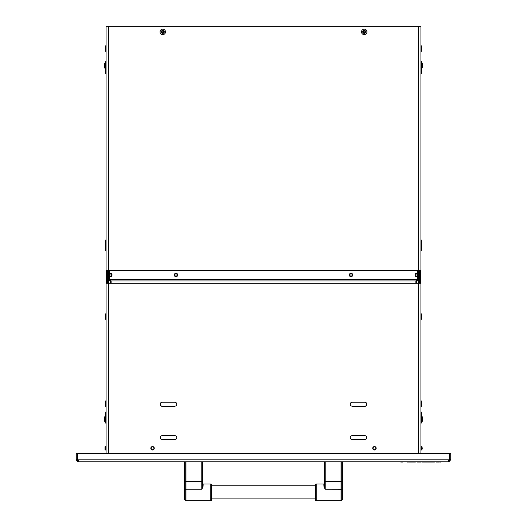 <?xml version="1.0" encoding="UTF-8"?>
<svg xmlns="http://www.w3.org/2000/svg" width="527" height="527" viewBox="0 0 527 527"><rect width="100%" height="100%" fill="white"/><g stroke="black" fill="none" stroke-linecap="round" stroke-linejoin="round"><path stroke-width="0.79" d="M436.204 462.041L439.129 462.041M404.94 461.817L407.424 461.817M434.34 462.041L427.931 461.817M416.785 461.817L418.912 462.041M400.783 462.041L402.911 462.041M409.051 462.041L415.388 462.041M417.173 462.041L421.198 462.041M422.529 461.817L428.141 462.041M431.139 462.041L434.446 462.041M430.875 462.041L431.251 462.041M427.667 462.041L431.079 462.041M438.464 461.817L436.099 462.041M427.443 462.041L422.259 462.041M421.007 461.817L420.506 462.041M418.741 462.041L417.476 462.041M415.111 462.041L413.958 462.041M414.123 462.041L412.351 462.041M407.529 462.041L407.048 462.041M407.424 462.041L408.484 462.041M439.024 462.041L439.366 462.041M440.835 462.041L440.348 462.041M425.579 462.041L424.018 462.041L425.579 462.041M77.812 460.288L77.344 459.155L76.277 459.155L76.277 453.497L76.277 459.155L78.938 461.817L77.917 461.612L78.938 461.817L77.495 459.155L77.495 453.497L449.505 453.497L449.505 459.155L77.495 459.155L77.495 453.497L449.505 453.497L449.505 459.155L77.495 459.155L77.924 461.039L78.938 461.817L448.062 461.817L449.505 459.155L449.076 461.039L448.062 461.817L449.946 461.039L450.723 459.155L450.723 453.497L449.656 453.497L449.656 459.155L449.656 453.497M76.277 453.497L77.344 453.497L77.462 459.768M77.344 453.497L77.568 459.979M76.277 459.155L77.054 461.039L77.924 461.619L76.481 460.176L76.277 459.155L77.344 459.155M449.432 459.979L449.656 459.155L450.723 459.155L450.723 453.497M78.938 461.817L448.062 461.817L449.946 461.039L450.723 459.155L448.062 461.817M449.656 459.155L449.538 459.768L449.656 459.155L450.723 459.155M449.538 459.768L449.188 460.288M420.144 270.087L420.144 272.242M420.144 277.703L420.144 283.302M420.921 449.992L420.921 453.042L420.921 449.992L421.481 449.992L421.481 448.273L420.915 448.273L421.481 448.273L421.481 449.992L421.969 449.788L421.969 448.273L422.318 448.273L421.765 448.273M420.921 446.553L420.921 423.201L420.921 446.553L421.481 446.553L421.481 448.273L421.969 448.273L421.481 448.273L421.481 446.553L421.969 446.758L421.481 446.553M422.259 421.218A6.41 1.917 -139.4 0 1 422.246 421.389L422.641 419.723L422.246 420.381A6.41 4.644 -115.7 0 0 422.246 419.505L422.641 418.787L422.246 417.094A6.41 1.917 -40.6 0 0 422.259 416.903A6.746 6.232 180 0 0 421.396 415.401L421.396 423.016L421.396 420.572L421.033 420.638L420.921 406.409L420.921 414.92L421.396 415.401A6.746 6.232 0 0 1 422.259 416.903A6.41 1.917 -40.6 0 0 422.246 416.732L422.641 418.398M420.921 400.955L420.921 319.316L420.921 400.955L421.356 400.955L421.356 406.409L421.356 403.682L420.915 403.682L421.356 403.682L421.356 400.955L421.58 405.177L421.58 402.187M421.58 315.093L421.356 313.861L421.356 316.589L420.915 316.589L421.356 316.589L421.356 319.316L421.356 316.589L421.58 318.084L421.356 313.861L420.915 313.861L420.921 26.35L418.55 26.35L418.55 270.087L420.921 270.087L420.921 26.35M106.079 452.877L106.079 449.992L106.079 452.877M106.079 446.553L106.079 423.201L106.079 446.553L105.519 446.553L105.519 449.992L105.519 448.273L105.031 448.273L105.031 449.788L106.085 449.992M106.079 414.92L106.079 406.409L105.967 414.92A0.441 0.441 0 0 0 105.604 415.105L105.604 423.016A0.441 0.441 0 0 0 105.967 423.201L105.967 414.92L105.967 423.201A0.441 0.441 0 0 1 105.604 423.016L105.604 415.105A0.441 0.441 0 0 1 105.967 414.92L106.085 414.92M106.079 400.955L106.079 319.316L106.079 400.955L105.644 400.955L105.42 405.177L105.644 403.682L105.644 406.409L105.644 403.682L106.085 403.682L105.644 403.682L105.644 400.955L105.42 402.187M106.079 313.861L106.079 270.087L106.079 313.861L105.644 313.861L105.42 318.084L105.644 316.589L105.644 319.316L105.644 316.589L106.085 316.589L105.644 316.589L105.644 313.861L105.42 315.093M106.856 270.087L106.856 272.242M106.856 277.703L106.856 283.302M110.65 270.614L110.65 270.087L106.079 270.087L108.45 270.087L108.45 283.302L418.537 283.302L418.55 270.087L420.921 270.087L420.921 313.861M420.915 283.302L420.915 453.497L420.915 283.302L418.537 283.302L418.55 270.087L416.35 270.087L416.35 270.614M108.45 270.087L108.45 26.35L108.45 283.302L106.085 283.302L106.085 453.497L106.085 283.302M419.723 270.087L419.723 270.542L418.945 270.542L418.945 270.087L418.945 276.095L419.723 276.095L419.723 270.087M419.723 270.542L419.723 283.302L419.723 276.095L418.945 276.095L418.945 283.302L418.945 270.542M108.055 270.542L108.055 270.087L108.055 270.542L107.277 270.542L107.277 276.095L108.055 276.095L108.055 270.542L108.055 283.302L108.055 276.095L107.277 276.095L107.277 283.302L107.277 270.542M106.079 26.35L106.079 270.087L106.079 26.35L418.55 26.35L418.55 270.087M416.35 280.884L416.35 283.302M110.65 283.302L110.65 280.884M418.55 26.35L108.45 26.35M417.582 273.25L417.582 270.614L109.418 270.614L109.418 273.25M417.582 270.614L109.418 270.614M109.418 276.695L109.418 279.33L417.582 279.33L417.582 276.695M418.537 283.302L418.537 453.497L418.537 283.302L415.875 283.302L415.875 280.931L111.125 280.931L111.125 283.302L415.875 283.302M108.463 283.302L108.463 453.497L108.463 283.302L111.125 283.302M364.737 439.63L352.26 439.63L364.737 439.63L366.212 439.017L366.818 437.548L366.212 436.079L364.737 435.467L352.26 435.467L350.784 436.079L350.178 437.548L350.784 439.017L352.26 439.63M174.74 439.63L162.263 439.63L174.74 439.63L176.216 439.017L176.822 437.548L176.216 436.079L174.74 435.467L162.263 435.467L160.788 436.079L160.182 437.548L160.788 439.017L162.263 439.63M174.74 406.343L162.263 406.343A2.082 2.082 0 0 1 160.182 404.262A2.082 2.082 0 0 1 162.263 402.187A2.082 2.082 0 0 0 160.182 404.268A2.082 2.082 0 0 0 162.263 406.343L174.74 406.343L176.216 405.737L176.822 404.262L176.216 402.793L174.74 402.187L162.263 402.187L174.74 402.187M364.737 406.343L352.26 406.343L364.737 406.343L366.212 405.737L366.818 404.262L366.212 402.793L364.737 402.187A2.082 2.082 0 0 1 366.818 404.262A2.082 2.082 0 0 1 364.737 406.343A2.082 2.082 0 0 0 366.818 404.262A2.082 2.082 0 0 0 364.737 402.187L352.26 402.187L364.737 402.187M352.26 402.187L350.784 402.793L350.178 404.262L350.784 405.737L352.26 406.343M162.263 402.187L160.788 402.793L160.182 404.262L160.788 405.737L162.263 406.343M373.406 449.314L374.447 449.748L375.487 449.314L375.922 448.273L375.487 447.225L374.447 446.797L373.406 447.225L372.971 448.273L373.406 449.314L374.447 449.748L375.487 449.314M151.512 449.314L152.553 449.748L153.594 449.314L154.029 448.273L153.594 447.225L152.553 446.797L151.512 447.225L151.078 448.273L151.512 449.314L152.553 449.748L153.594 449.314M366.818 404.262L366.212 402.793M350.784 402.793L350.178 404.262M176.822 404.262L176.216 402.793M160.788 402.793L160.182 404.262M176.822 437.548L176.216 436.079M160.788 436.079L160.182 437.548M366.818 437.548L366.212 436.079M350.784 436.079L350.178 437.548M374.447 446.797L373.406 447.225M375.922 448.273L375.487 447.225M151.512 447.225L151.078 448.273M153.594 447.225L152.553 446.797M108.483 270.614L108.483 276.161L109.26 276.161L109.26 270.614L108.483 270.614L108.483 279.33M109.26 270.614L109.26 279.33L110.861 280.931A1.601 1.601 0 0 1 109.26 279.33M418.517 279.33L418.517 270.614L417.74 270.614L417.74 276.161L418.517 276.161L418.517 270.614M417.74 279.33A1.601 1.601 0 0 1 416.139 280.931L417.74 279.33L417.74 270.614M110.861 280.931L416.139 280.931L417.582 279.33L109.418 279.33L110.861 280.931M417.628 274.969L415.684 274.969L415.684 276.695L417.628 276.695L417.628 273.25L415.684 273.25L415.684 274.969L417.628 274.969M419.723 272.242L420.171 272.242L420.388 273.473L420.388 276.471L420.171 274.969L420.171 277.703L420.171 274.969L419.723 274.969L420.171 274.969L420.171 272.242L420.388 276.471L420.171 277.703L419.723 277.703M421.587 247.901L421.369 250.628L421.369 247.901L420.921 247.901L421.369 247.901L421.369 245.167L421.587 247.901M421.587 48.537L421.369 51.271L421.369 48.537L420.921 48.537L421.369 48.537L421.369 45.809L421.587 48.537M421.587 414.775L421.587 413.28L421.587 414.775M420.921 414.775L421.369 414.775L420.921 414.775M420.921 413.945L421.587 413.28L421.369 412.048L421.369 414.775M420.921 241.919L421.587 241.254L421.369 240.022L421.369 242.756L420.921 242.756L421.587 242.756L421.587 244.251L421.369 242.756L421.369 245.167L420.921 245.167M421.369 70.73L420.921 70.73L421.587 70.73L421.369 73.457L421.587 72.225L420.921 71.56M421.587 70.73L421.587 69.274L421.587 70.73M362.741 31.897A1.495 1.495 0 0 0 364.243 33.392A1.495 1.495 0 0 0 365.738 31.897L365.073 31.897A0.83 0.83 0 0 1 364.243 32.727A0.83 0.83 0 0 1 363.406 31.897L361.509 31.897A2.727 2.727 0 0 0 364.243 34.624A2.727 2.727 0 0 0 366.97 31.897L365.738 31.897A1.495 1.495 0 0 1 364.243 33.392A1.495 1.495 0 0 1 362.741 31.897A1.495 1.495 0 0 1 364.243 30.401A1.495 1.495 0 0 1 365.738 31.897L366.97 31.897A2.727 2.727 0 0 0 364.243 29.169A2.727 2.727 0 0 0 361.509 31.897L363.406 31.897A0.83 0.83 0 0 1 364.243 31.067A0.83 0.83 0 0 1 365.073 31.897A0.83 0.83 0 0 1 364.243 32.727A0.83 0.83 0 0 1 363.406 31.897A0.83 0.83 0 0 1 364.243 31.067A0.83 0.83 0 0 1 365.073 31.897L365.738 31.897A1.495 1.495 0 0 0 364.243 30.401A1.495 1.495 0 0 0 362.741 31.897M161.262 31.897A1.495 1.495 0 0 0 162.757 33.392A1.495 1.495 0 0 0 164.259 31.897L163.594 31.897A0.83 0.83 0 0 1 162.757 32.727A0.83 0.83 0 0 1 161.927 31.897L160.03 31.897A2.727 2.727 0 0 0 162.757 34.624A2.727 2.727 0 0 0 165.491 31.897L164.259 31.897A1.495 1.495 0 0 1 162.757 33.392A1.495 1.495 0 0 1 161.262 31.897A1.495 1.495 0 0 1 162.757 30.401A1.495 1.495 0 0 1 164.259 31.897L165.491 31.897A2.727 2.727 0 0 0 162.757 29.169A2.727 2.727 0 0 0 160.03 31.897L161.927 31.897A0.83 0.83 0 0 1 162.757 31.067A0.83 0.83 0 0 1 163.594 31.897A0.83 0.83 0 0 1 162.757 32.727A0.83 0.83 0 0 1 161.927 31.897A0.83 0.83 0 0 1 162.757 31.067A0.83 0.83 0 0 1 163.594 31.897L164.259 31.897A1.495 1.495 0 0 0 162.757 30.401A1.495 1.495 0 0 0 161.262 31.897M109.372 274.969L109.372 276.695L111.316 276.695L111.316 274.969L109.372 274.969L111.316 274.969L111.316 273.25L109.372 273.25L109.372 274.969M107.277 277.703L106.829 277.703L106.612 276.471L106.612 273.473L106.829 277.703L106.829 274.969L107.277 274.969L106.829 274.969L106.829 272.242L107.277 272.242M111.599 274.969L111.599 273.862L111.599 274.969L112.159 274.969L111.599 274.969C111.599 276.405 111.599 276.405 111.599 274.969L111.599 273.862L111.599 274.969L112.159 274.969L111.599 273.862L112.159 274.969L111.599 276.082M105.413 249.396L105.631 250.628L105.631 247.901L105.631 250.628L106.079 250.628M106.079 247.901L105.631 247.901L106.079 247.901M106.079 245.167L105.631 245.167L105.631 247.901L105.631 242.756L106.079 242.756L105.413 242.756L105.631 240.022L105.413 242.756L105.413 241.254L106.079 241.919M105.413 246.399L105.631 245.167M105.413 50.039L105.631 51.271L105.631 48.537L105.631 51.271L106.079 51.271M106.079 48.537L105.631 48.537L106.079 48.537M105.413 47.041L105.631 45.809L105.631 48.537L105.631 45.809L106.079 45.809M105.631 70.73L106.079 70.73L105.413 70.73L105.631 73.457L105.413 70.73L105.413 72.225L106.079 71.56M105.413 69.274L105.413 70.73L105.413 69.274M105.413 415.388L105.413 414.775L105.413 415.388M105.631 414.775L106.079 414.775L105.413 414.775L105.631 412.048L105.413 414.775L105.413 413.28L106.079 413.945M352.451 275.911A1.719 1.719 0 0 0 351.957 273.533A1.719 1.719 0 0 0 349.572 274.033A1.719 1.719 0 0 1 351.957 273.533A1.719 1.719 0 0 1 352.451 275.911A1.719 1.719 0 0 1 350.073 276.411A1.719 1.719 0 0 1 349.572 274.033A1.719 1.719 0 0 0 350.073 276.411A1.719 1.719 0 0 0 352.451 275.911M350.033 274.336A1.166 1.166 0 0 0 350.376 275.95A1.166 1.166 0 0 0 351.99 275.608L352.286 275.799A1.515 1.515 0 0 1 350.185 276.24A1.515 1.515 0 0 1 349.744 274.145L350.033 274.336L349.744 274.145A1.515 1.515 0 0 1 351.845 273.704A1.515 1.515 0 0 1 352.286 275.799L351.99 275.608A1.166 1.166 0 0 0 351.654 273.994A1.166 1.166 0 0 0 350.033 274.336M177.428 275.911A1.719 1.719 0 0 0 176.927 273.533A1.719 1.719 0 0 0 174.549 274.033A1.719 1.719 0 0 1 176.927 273.533A1.719 1.719 0 0 1 177.428 275.911A1.719 1.719 0 0 1 175.043 276.411A1.719 1.719 0 0 1 174.549 274.033A1.719 1.719 0 0 0 175.043 276.411A1.719 1.719 0 0 0 177.428 275.911M175.01 274.336A1.166 1.166 0 0 0 175.346 275.95A1.166 1.166 0 0 0 176.967 275.608L177.256 275.799A1.515 1.515 0 0 1 175.155 276.24A1.515 1.515 0 0 1 174.714 274.145L175.01 274.336L174.714 274.145A1.515 1.515 0 0 1 176.815 273.704A1.515 1.515 0 0 1 177.256 275.799L176.967 275.608A1.166 1.166 0 0 0 176.624 273.994A1.166 1.166 0 0 0 175.01 274.336M373.175 447.443A1.515 1.515 0 0 1 375.277 447.001A1.515 1.515 0 0 1 375.718 449.103L375.889 449.215A1.719 1.719 0 0 0 375.389 446.83A1.719 1.719 0 0 0 373.011 447.331L373.011 447.331A1.719 1.719 0 0 0 373.505 449.709A1.719 1.719 0 0 0 375.889 449.215L375.718 449.103A1.515 1.515 0 0 1 373.617 449.544A1.515 1.515 0 0 1 373.175 447.443M151.282 447.443A1.515 1.515 0 0 1 153.383 447.001A1.515 1.515 0 0 1 153.825 449.103L153.989 449.215A1.719 1.719 0 0 0 153.495 446.83A1.719 1.719 0 0 0 151.111 447.331L151.111 447.331A1.719 1.719 0 0 0 151.611 449.709A1.719 1.719 0 0 0 153.989 449.215L153.825 449.103A1.515 1.515 0 0 1 151.723 449.544A1.515 1.515 0 0 1 151.282 447.443M105.519 446.553L105.031 446.758L105.031 448.273L106.085 448.273L105.519 448.273L105.519 446.553L105.031 446.758L105.031 449.788L105.519 449.992M421.969 448.273L421.969 446.758L421.969 449.788L421.481 449.992M211.492 498.878L315.508 498.878L211.492 498.878L211.492 499.958A0.692 0.692 0 0 1 210.8 500.65L185.978 500.65L210.8 500.65A0.692 0.692 0 0 0 211.492 499.958L211.492 484.702A0.692 0.692 0 0 0 210.8 484.01A0.692 0.692 0 0 1 211.492 484.702A0.692 0.692 0 0 0 210.8 484.01L210.8 500.65L210.8 484.01L203.172 484.01L210.8 484.01A0.692 0.692 0 0 1 211.492 484.702L211.492 485.775L315.508 485.775L211.492 485.775L211.492 484.702L211.492 499.958A0.692 0.692 0 0 1 210.8 500.65A0.692 0.692 0 0 0 211.492 499.958L211.492 499.807M324.527 485.775L323.828 485.775L324.527 485.775M203.172 485.775L202.473 485.775L203.172 485.775M342.451 481.52L342.451 461.817L342.451 499.365L341.265 500.551L341.265 489.28L325.212 489.24L323.973 486.79L323.828 484.01L316.2 484.01L316.2 500.65L341.022 500.65L341.022 489.24L325.212 489.24L325.212 461.817L325.212 481.52L341.265 481.52L341.265 461.817L341.265 500.551L342.451 499.365L342.451 481.52L342.451 489.715L341.265 489.28L341.265 481.52L342.451 481.52L341.022 481.52L341.022 461.817L341.022 500.65L316.2 500.65L316.2 484.01A0.692 0.692 0 0 0 315.508 484.702L315.508 499.958A0.692 0.692 0 0 0 316.2 500.65A0.692 0.692 0 0 1 315.508 499.958A0.692 0.692 0 0 0 316.2 500.65A0.692 0.692 0 0 1 315.508 499.958L315.508 498.878M324.52 485.538L324.52 481.52L324.599 486.441L325.212 489.24L325.212 481.52L324.52 481.52L324.52 461.817L324.52 481.52L341.022 481.52L341.022 489.24L341.022 481.52M323.828 484.01L316.2 484.01A0.692 0.692 0 0 0 315.508 484.702L315.508 485.775L315.508 484.702A0.692 0.692 0 0 1 316.2 484.01A0.692 0.692 0 0 0 315.508 484.702L315.508 499.807M342.55 498.325L342.55 489.807L341.265 489.28L341.265 481.52M185.978 481.52L185.978 500.65L185.978 481.52L201.788 481.52L201.788 489.24L185.978 489.24L185.978 461.817L185.978 481.52L202.48 481.52L202.48 461.817L202.48 481.52L201.788 481.52L201.788 461.817L201.788 489.24L185.978 489.24L185.978 481.52L185.978 489.24L184.549 489.715L184.549 499.365L185.735 500.551L185.735 489.28L185.735 500.551L184.549 499.365L184.549 481.52L185.735 481.52L185.735 489.28L184.549 489.715L184.549 499.365L184.45 461.817L184.45 489.807L184.549 461.817L184.549 481.52L185.978 481.52L185.735 489.28L185.735 461.817L185.735 481.52M203.172 484.01L203.027 486.79L201.788 489.24L202.401 486.441L202.48 481.52L202.48 484.59M184.45 498.325L184.45 489.807M184.549 499.365L184.45 498.917M211.492 484.847L211.492 485.775M315.508 484.847L315.508 485.775M421.027 453.859L420.869 452.739M105.999 453.497A11.95 11.047 0 0 1 106.085 452.983A11.95 11.047 180 0 0 105.999 453.497L106.085 452.818M422.549 420.368L421.033 423.201L421.033 420.638L421.033 423.188M421.033 417.476L420.915 420.638L421.396 420.572L421.396 415.105L422.549 417.753M422.588 419.762L422.39 419.321M422.502 418.972L422.641 419.334A6.746 6.212 167.6 0 1 422.549 419.979M422.502 417.549L422.588 417.97M422.588 420.151L422.502 420.566A6.746 6.212 12.4 0 1 422.246 421.389M421.033 67.179L421.033 61.461L421.033 67.179L421.396 67.113L421.033 67.179M421.396 69.544L421.396 67.113L421.396 69.557L421.033 69.735L422.549 66.909M422.246 63.635A6.746 6.212 12.4 0 1 422.641 65.328L422.246 63.635A6.41 1.917 -40.6 0 0 422.259 63.444A6.746 6.232 180 0 0 421.396 61.942L421.396 61.942A6.746 6.232 0 0 1 422.259 63.444A6.41 1.917 -40.6 0 0 422.246 63.273L422.641 64.94A6.746 6.212 167.6 0 0 422.246 63.273M422.588 66.303L422.641 65.875A6.746 2.569 5.2 0 0 422.549 65.598M422.502 64.09L422.588 64.511M422.246 67.93L422.641 66.264L422.246 66.922A6.41 4.644 -115.7 0 0 422.246 66.046L422.641 65.328M422.502 67.107L422.588 66.692M421.396 61.942L421.396 67.113L421.396 61.942M421.033 64.017L421.033 61.461L422.549 64.294M422.641 66.264L422.502 66.606M422.588 418.352L422.502 417.931M422.595 419.716L422.502 420.065M422.641 419.723A6.746 6.212 12.4 0 1 422.516 420.506M105.967 69.735L105.967 61.461A0.441 0.441 0 0 0 105.604 61.646L105.604 69.557A0.441 0.441 0 0 0 105.967 69.735L105.967 69.735A0.441 0.441 0 0 1 105.604 69.557L105.604 61.646A0.441 0.441 0 0 1 105.967 61.461L105.967 69.735M104.754 65.124L104.359 65.091A6.746 6.719 -90 0 1 104.754 63.28L104.359 65.091L104.754 65.124A6.41 5.026 90 0 0 104.741 65.598L105.604 65.598L104.741 65.598A6.41 5.026 90 0 0 104.754 66.073L104.359 66.106L104.741 67.93L104.359 66.106L104.754 66.073M104.754 418.583L104.359 418.55A6.746 6.719 -90 0 1 104.754 416.738L104.359 418.55L104.754 418.583A6.41 5.026 90 0 0 104.741 419.057L105.604 419.057L104.741 419.057A6.41 5.026 90 0 0 104.754 419.532L104.359 419.564L104.754 419.532L104.359 419.564L104.754 421.383A6.746 6.719 -90 0 1 104.359 419.564L104.754 421.383M104.498 417.634L105.604 415.105M104.741 421.389L105.604 423.016M104.412 420.032L104.754 419.532M104.498 64.169L105.604 61.646M104.754 67.924L105.604 69.557M104.359 66.106L104.412 66.573M420.915 319.316L421.356 319.316L421.58 318.084M420.171 277.703L420.388 276.471M420.171 272.242L420.388 273.473M420.921 250.628L421.369 250.628L421.587 249.396M421.369 245.167L421.587 246.399M420.921 51.271L421.369 51.271L421.587 50.039M421.587 47.041L421.369 45.809L420.921 45.809M420.921 243.586L421.587 244.251L421.369 245.483M420.921 69.9L421.587 69.228M106.085 319.316L105.644 319.316L105.42 318.084M106.829 277.703L106.612 276.471M106.079 69.9L105.413 69.228M106.079 243.586L105.413 244.251L105.631 245.483M422.186 447.673L422.318 448.24M422.318 448.273L421.765 449.379L422.318 448.273L421.765 447.159M420.915 406.409L421.356 406.409L421.58 405.177M106.085 406.409L105.644 406.409L105.42 405.177M421.033 423.201L421.396 423.016L421.033 423.201M421.033 61.461L421.396 61.646M421.033 414.92L421.396 415.105M421.033 69.735L421.396 69.557"/></g></svg>

